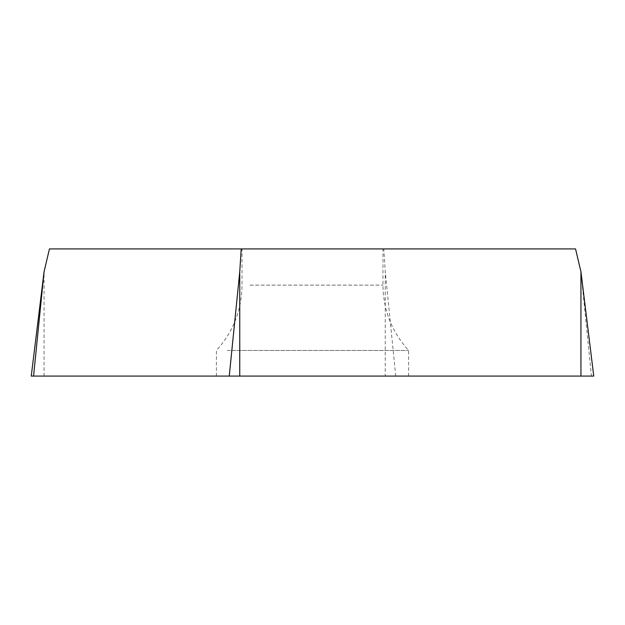 <?xml version="1.0" encoding="UTF-8"?>
<svg xmlns="http://www.w3.org/2000/svg" width="625" height="625" viewBox="0 0 625 625"><rect width="100%" height="100%" fill="white"/><g stroke="black" fill="none" stroke-linecap="round" stroke-linejoin="round"><path stroke-width="0.47" stroke-dasharray="3.12 2.34" d="M593.75 376.086L31.25 376.086M397.734 376.086L216.406 376.086L397.734 376.086M49.445 248.914L383.789 248.914L385.242 271.734L385.242 376.086L591.43 376.086L580.938 271.734M383.789 248.914L575.555 248.914M249.992 248.914L382.969 248.914L249.992 248.914M227.266 350.461L408.594 350.461L227.266 350.461M33.57 376.086L385.242 376.086M395.742 376.086L385.242 271.734M44.062 376.086L44.062 271.734M249.992 285.125L382.969 285.125L249.992 285.125M408.594 376.086L408.594 350.461C391.828 331.906 383.289 310.125 382.969 285.125L382.969 248.914M216.406 376.086L216.406 350.461C233.172 331.906 241.711 310.125 242.031 285.125L242.031 248.914"/><path stroke-width="0.94" d="M591.43 376.086L580.938 376.086L593.75 376.086L580.938 271.734L575.555 248.914L49.445 248.914L44.062 271.734L33.57 376.086L580.938 376.086L31.25 376.086L44.062 271.734M241.211 248.914L239.758 271.734L239.758 376.086M229.258 376.086L239.758 271.734M580.938 376.086L580.938 271.734"/></g></svg>
